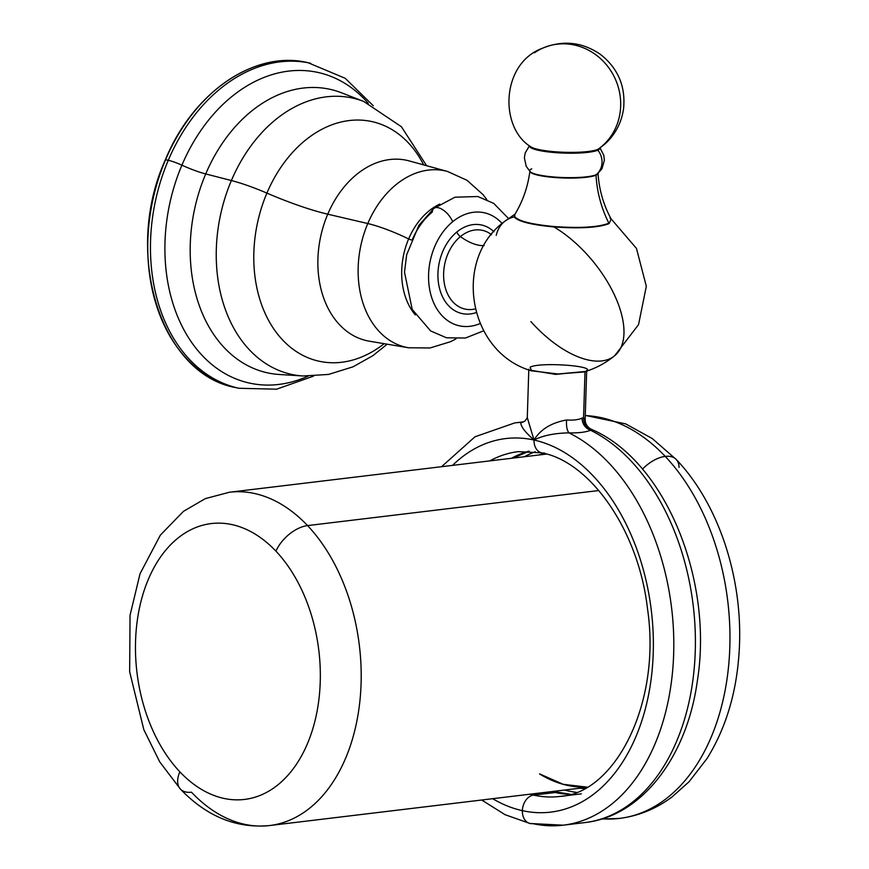 <?xml version="1.0" encoding="UTF-8"?>
<svg xmlns="http://www.w3.org/2000/svg" width="869" height="869" viewBox="0 0 869 869"><rect width="100%" height="100%" fill="white"/><g stroke="black" fill="none" stroke-linecap="round" stroke-linejoin="round"><path stroke-width="1.3" d="M486.77 199.501L483.012 194.613L467.011 180.296L447.535 171.465A90.343 66.174 102.5 0 0 367.793 223.539L327.754 214.187A92.375 67.673 -77.5 0 1 409.288 160.939A92.375 67.673 102.5 0 0 327.754 214.187L367.793 223.539A90.343 66.174 102.5 0 0 408.604 347.774A90.343 66.174 -77.5 0 1 367.793 223.539A90.343 66.174 -77.5 0 1 447.535 171.465L409.288 160.939M369.477 341.224A92.375 67.673 -77.5 0 1 327.754 214.187A85.379 14.306 23 0 1 266.902 193.103A122.714 89.898 -77.5 0 1 423.659 164.904A122.714 89.898 102.5 0 0 266.902 193.103A85.379 14.306 -157 0 0 327.754 214.187A92.375 67.673 102.5 0 0 369.477 341.224L408.604 347.774L430.036 347.969L450.62 341.68L455.997 338.877M439.779 204.096A65.034 47.643 102.5 0 0 408.636 238.942A41.962 7.028 -157 0 0 367.793 223.539A41.962 7.028 23 0 1 408.636 238.942A65.034 47.643 102.5 0 0 415.306 314.915A65.034 47.643 -77.5 0 1 408.636 238.942A65.034 47.643 -77.5 0 1 439.779 204.096M384.185 343.689A122.714 89.898 -77.5 0 1 277.309 333.772A122.714 89.898 -77.5 0 1 266.902 193.103A53.541 8.972 -157 0 0 231.382 180.535A141.484 103.639 -77.5 0 1 363.72 101.456A141.484 103.639 102.5 0 0 231.382 180.535A53.541 8.972 23 0 1 266.902 193.103A122.714 89.898 102.5 0 0 277.309 333.772A122.714 89.898 102.5 0 0 384.185 343.689M411.287 239.963L408.636 238.942L411.287 239.963M508.441 218.456L493.722 203.379L477.82 196.513L454.954 197.22L433.837 208.43A14.469 7.202 50.6 0 1 443.472 210.222A14.469 7.202 50.6 0 1 452.651 221.736A57.886 42.407 -77.5 0 1 502.119 223.518A57.886 42.407 102.5 0 0 452.651 221.736A14.469 7.202 -129.4 0 0 443.472 210.222A14.469 7.202 -129.4 0 0 433.837 208.43A14.469 7.202 -129.4 0 0 432.295 212.058A64.806 47.469 102.5 0 0 412.243 239.801M279.307 374.485A145.166 106.344 -77.5 0 1 205.725 173.941A145.166 106.344 102.5 0 0 279.307 374.485L303.096 375.984A141.484 103.639 -77.5 0 1 231.382 180.535L205.725 173.941A145.166 106.344 -77.5 0 1 341.506 92.798A145.166 106.344 102.5 0 0 205.725 173.941L231.382 180.535A141.484 103.639 102.5 0 0 303.096 375.984L328.547 374.43L353.042 366.816L372.877 355.671L387.183 344.189M452.651 221.736A57.886 42.407 102.5 0 0 430.818 294.569A57.886 42.407 102.5 0 0 480.036 323.561A57.886 42.407 -77.5 0 1 430.818 294.569A57.886 42.407 -77.5 0 1 452.651 221.736M181.903 165.175A159.049 116.511 -77.5 0 1 368.25 103.346A159.049 116.511 102.5 0 0 181.903 165.175A30.393 5.095 -157 0 0 205.725 173.941A30.393 5.095 23 0 1 181.903 165.175A15.914 2.672 -157 0 0 168.271 160.309A166.413 121.91 -77.5 0 1 310.7 63.285A166.413 121.91 102.5 0 0 168.271 160.309A15.914 2.672 23 0 1 181.903 165.175A159.049 116.511 102.5 0 0 186.857 334.989A159.049 116.511 102.5 0 0 308.006 376.179A159.049 116.511 -77.5 0 1 186.857 334.989A159.049 116.511 -77.5 0 1 181.903 165.175M456.801 232.034A45.34 33.207 102.5 0 0 439.366 287.78A45.34 33.207 102.5 0 0 476.082 312.623A45.34 33.207 -77.5 0 1 439.366 287.78A45.34 33.207 -77.5 0 1 456.801 232.034A5.79 2.879 -129.4 0 0 460.396 236.585A40.322 29.535 102.5 0 0 444.559 284.674A40.322 29.535 102.5 0 0 475.115 308.951A40.322 29.535 -77.5 0 1 444.559 284.674A40.322 29.535 -77.5 0 1 460.396 236.585A5.79 2.879 50.6 0 1 456.801 232.034A45.34 33.207 -77.5 0 1 493.94 231.762A45.34 33.207 102.5 0 0 456.801 232.034M491.517 234.695A40.322 29.535 102.5 0 0 460.396 236.585A46.307 23.039 -129.4 0 0 484.152 245.569A46.307 23.039 50.6 0 1 460.396 236.585A40.322 29.535 -77.5 0 1 491.517 234.695M373.268 105.757L345.221 78.308L307.995 62.687C255.106 49.739 193.124 91.973 165.403 159.711L165.403 159.711C122.801 253.075 160.493 374.745 236.227 387.683A166.413 121.91 -77.5 0 1 165.566 159.711A166.413 121.91 102.5 0 0 236.227 387.683L238.932 388.28A166.413 121.91 -77.5 0 1 168.271 160.309L165.566 159.711A166.413 121.91 -77.5 0 1 307.995 62.687A166.413 121.91 -77.5 0 1 309.342 62.992A166.413 121.91 102.5 0 0 307.995 62.687A166.413 121.91 102.5 0 0 165.566 159.711L168.271 160.309A166.413 121.91 102.5 0 0 238.932 388.28L276.581 389.193L313.568 376.114M514.285 216.913C517.815 221.41 531.035 224.767 553.966 226.961A86.824 43.189 50.6 0 1 617.251 301.402A86.824 43.189 50.6 0 1 622.867 341.919A86.824 43.189 50.6 0 1 614.698 355.703A86.824 43.189 -129.4 0 0 617.251 301.402A86.824 43.189 -129.4 0 0 588.15 255.692A86.824 43.189 -129.4 0 0 553.966 226.961C580.362 228.775 598.763 227.645 609.169 223.572L611.135 218.977L609.169 223.572C598.763 227.645 580.362 228.775 553.966 226.961C531.035 224.767 517.815 221.41 514.285 216.913A86.824 43.189 -129.4 0 0 504.368 221.606A86.824 43.189 50.6 0 1 514.285 216.913L514.665 216.522C518.152 221.008 531.285 224.354 554.042 226.548L554.042 226.548C580.264 228.373 598.535 227.254 608.865 223.192C598.545 227.254 580.264 228.373 554.042 226.548C531.285 224.354 518.152 221.008 514.665 216.522L514.926 214.317L514.285 216.913M530.916 321.617A86.824 43.189 -129.4 0 0 614.698 355.703C605.584 363.177 595.319 368.608 583.903 371.986L558.061 373.985L531.513 370.835L558.061 373.985L585.369 371.476L555.671 374.398L529.21 370.009L555.671 374.398L585.369 371.476C599.838 366.153 540.388 361.656 530.144 367.152L531.513 370.835C468.141 352.684 452.456 259.712 504.368 221.606A86.824 43.189 -129.4 0 0 496.199 235.38M586.227 371.269L585 371.975L583.566 417.652L582.013 418.13C578.537 419.77 573.388 420.39 566.577 419.988C551.25 422.768 540.399 429.449 534.022 440.029L527.287 417.554M514.741 214.621L514.665 216.522L514.741 214.621C522.845 201.304 527.896 186.792 529.905 171.074L530.318 171.812A34.26 5.801 1.8 0 0 561.287 177.461A34.26 5.801 1.8 0 0 596.221 174.702L596.025 175.158A114.284 106.268 -113.9 0 0 608.865 223.192A114.284 106.268 66.1 0 1 596.025 175.158A34.076 5.768 1.8 0 0 597.97 173.572A34.076 5.768 -178.2 0 1 596.025 175.158A34.076 5.768 -178.2 0 1 558.832 177.787A34.076 5.768 -178.2 0 1 529.927 171.443A34.076 5.768 1.8 0 0 558.832 177.787A34.076 5.768 1.8 0 0 596.025 175.158L596.221 174.702A34.26 5.801 1.8 0 0 597.557 173.919A34.26 5.801 -178.2 0 1 596.221 174.702A34.26 5.801 -178.2 0 1 561.287 177.461A34.26 5.801 -178.2 0 1 530.318 171.812A34.26 5.801 1.8 0 1 531.719 168.825M528.808 369.216L527.287 417.739L534.022 440.029C540.399 429.449 551.25 422.768 566.577 419.988C573.388 420.39 578.537 419.77 582.013 418.13L583.566 417.652L585.141 419.564L583.566 417.652L585 371.975M582.013 418.13C582.393 424.17 585.25 428.221 590.572 430.274C585.587 432.241 578.385 433.11 568.967 432.871C566.979 430.416 566.175 426.125 566.577 419.988C566.175 426.125 566.979 430.416 568.967 432.871C554.607 433.131 542.951 435.521 534.022 440.029C525.376 432.447 520.955 426.712 520.737 422.823L522.714 422.16M583.566 417.652C583.555 423.442 586.097 427.429 591.213 429.612L590.572 430.274A202.596 133.576 83.1 0 1 695.374 646.232A202.596 133.576 83.1 0 1 584.815 822.585A202.596 133.576 -96.9 0 0 695.374 646.232A202.596 133.576 -96.9 0 0 590.572 430.274L591.213 429.612C586.097 427.429 583.555 423.442 583.566 417.652M586.684 370.487L585.141 419.564C585.293 423.909 587.335 427.146 591.289 429.275L591.278 429.275C665.078 460.451 713.536 579.699 697.405 680.536C687.173 756.323 642.234 816.328 584.815 822.585L563.21 825.181A202.596 133.576 -96.9 0 0 673.779 648.839A202.596 133.576 -96.9 0 0 568.967 432.871A202.596 133.576 83.1 0 1 673.779 648.839A202.596 133.576 83.1 0 1 563.21 825.181L530.047 823.486A14.469 10.602 102.5 0 0 532.719 823.616A202.596 133.576 -96.9 0 0 563.21 825.181M522.291 422.247L521.367 422.356L522.291 422.247M529.634 145.938A35.14 5.953 1.8 0 0 558.278 152.825A35.14 5.953 1.8 0 0 597.818 150.185A17.369 16.142 66.1 0 1 596.221 174.702A17.369 16.142 -113.9 0 0 597.818 150.185A35.14 5.953 1.8 0 0 599.86 148.143A35.14 5.953 -178.2 0 1 597.818 150.185A35.14 5.953 -178.2 0 1 558.278 152.825A35.14 5.953 -178.2 0 1 529.634 145.938M521.367 422.356A202.596 133.576 -96.9 0 0 514.785 422.899A202.596 133.576 83.1 0 1 521.367 422.356L520.737 422.823C520.955 426.712 525.376 432.447 534.022 440.029A188.117 124.039 -96.9 0 0 452.543 465.382A188.117 124.039 83.1 0 1 534.022 440.029C542.951 435.521 554.607 433.131 568.967 432.871C578.385 433.11 585.587 432.241 590.572 430.274M581.35 793.853L559.745 796.449A173.648 114.491 83.1 0 1 533.62 795.102L555.226 792.506A173.648 114.491 83.1 0 1 551.554 791.605A173.648 114.491 -96.9 0 0 555.226 792.506A14.469 10.602 -77.5 0 1 557.898 792.626A14.469 10.602 102.5 0 0 555.226 792.506A173.648 114.491 -96.9 0 0 570.14 794.364A173.648 114.491 83.1 0 1 555.226 792.506L533.62 795.102A173.648 114.491 -96.9 0 0 559.745 796.449C614.741 793.723 661.689 703.684 647.481 608.637C638.476 529.449 589.443 461.396 541.702 452.858A14.469 10.602 -77.5 0 1 534.022 440.029A188.117 124.039 83.1 0 1 653.238 652.956A188.117 124.039 83.1 0 1 522.367 810.658A14.469 10.602 -77.5 0 1 533.62 795.102A173.648 114.491 83.1 0 1 529.949 794.212A173.648 114.491 -96.9 0 0 533.62 795.102A14.469 10.602 102.5 0 0 522.367 810.658A188.117 124.039 83.1 0 1 492.658 798.698A188.117 124.039 -96.9 0 0 522.367 810.658A14.469 10.602 102.5 0 0 530.047 823.486A14.469 10.602 -77.5 0 1 522.367 810.658A188.117 124.039 -96.9 0 0 653.238 652.956A188.117 124.039 -96.9 0 0 534.022 440.029A14.469 10.602 102.5 0 0 541.702 452.858A14.469 10.602 102.5 0 0 544.374 452.988M530.438 146.579A35.205 5.964 1.8 0 0 562.612 152.205A35.205 5.964 1.8 0 0 597.905 149.338L597.818 150.185L597.905 149.338A35.205 5.964 1.8 0 0 599.013 148.729A35.205 5.964 -178.2 0 1 597.905 149.338A35.205 5.964 -178.2 0 1 562.612 152.205A35.205 5.964 -178.2 0 1 530.438 146.579C499.056 126.961 501.185 63.013 542.723 48.143A57.886 53.824 66.1 0 1 567.989 44.037A57.886 53.824 66.1 0 1 600.751 58.81A57.886 53.824 66.1 0 1 597.905 149.338A57.886 53.824 -113.9 0 0 618.359 87.443A57.886 53.824 -113.9 0 0 567.989 44.037A57.886 53.824 -113.9 0 0 542.723 48.143A57.886 53.824 -113.9 0 0 534.478 52.77M518.239 451.641A173.648 114.491 -96.9 0 0 489.834 460.885A173.648 114.491 83.1 0 1 518.239 451.641L541.702 452.858M511.439 458.289A173.648 114.491 83.1 0 1 528.841 451.196A173.648 114.491 -96.9 0 0 511.439 458.289M599.795 147.958A35.205 5.964 -178.2 0 1 599.013 148.729L599.023 148.729M585.261 415.588A202.596 133.576 83.1 0 1 665.23 456.399A28.938 16.261 136.6 0 0 642.473 469.13A28.938 16.261 -43.4 0 1 665.23 456.399A202.596 133.576 83.1 0 1 727.722 673.888A202.596 133.576 83.1 0 1 619.38 818.424A202.596 133.576 -96.9 0 0 727.722 673.888A202.596 133.576 -96.9 0 0 665.23 456.399A202.596 133.576 -96.9 0 0 585.261 415.588M535.293 451.739A173.648 114.491 -96.9 0 0 524.398 456.725A173.648 114.491 83.1 0 1 535.293 451.739M564.513 790.051A173.648 114.491 -96.9 0 0 576.288 792.311A173.648 114.491 83.1 0 1 564.513 790.051M275.94 551.174A138.921 91.593 83.1 0 1 306.876 744.994A138.921 91.593 83.1 0 1 179.85 771.813A138.921 91.593 83.1 0 1 148.925 577.983A138.921 91.593 83.1 0 1 275.94 551.174A28.938 16.261 -43.4 0 1 307.561 525.593A167.858 110.678 83.1 0 1 359.342 705.791A167.858 110.678 83.1 0 1 269.564 825.55A167.858 110.678 -96.9 0 0 359.342 705.791A167.858 110.678 -96.9 0 0 307.561 525.593A28.938 16.261 136.6 0 0 275.94 551.174A138.921 91.593 -96.9 0 0 148.925 577.983A138.921 91.593 -96.9 0 0 179.85 771.813A138.921 91.593 -96.9 0 0 306.876 744.994A138.921 91.593 -96.9 0 0 275.94 551.174M180.426 789.095A28.938 16.261 -43.4 0 1 179.85 771.813A28.938 16.261 136.6 0 0 180.426 789.095A28.938 16.261 136.6 0 0 191.452 792.191A167.858 110.678 -96.9 0 0 269.564 825.55C236.411 828.624 206.703 816.469 180.426 789.095L159.744 761.917L143.82 729.656L129.655 671.78L130.046 615.285L140.028 573.768L160.363 535.13L183.457 511.352L205.323 498.621L229.438 492.234A167.858 110.678 83.1 0 1 307.561 525.593L598.86 490.529L307.561 525.593A167.858 110.678 -96.9 0 0 229.438 492.234L546.46 454.074M679.037 467.457A28.938 16.261 136.6 0 0 676.245 459.495A28.938 16.261 136.6 0 0 665.23 456.399A28.938 16.261 -43.4 0 1 676.245 459.495L652.282 438.573L625.68 423.887L585.271 415.404M602.282 818.815A202.596 133.576 -96.9 0 0 619.38 818.424L601.565 819.043M579.417 788.259A169.259 111.601 -96.9 0 0 584.652 788.455A169.259 111.601 83.1 0 1 579.417 788.259M544.331 453.488A169.259 111.601 -96.9 0 0 539.291 454.932A169.259 111.601 83.1 0 1 544.331 453.488M545.135 453.705A168.847 111.33 -96.9 0 0 541.43 454.683A168.847 111.33 83.1 0 1 545.135 453.705M581.557 787.998A168.847 111.33 -96.9 0 0 585.38 788.064A168.847 111.33 83.1 0 1 581.557 787.998M539.53 773.921A167.858 110.678 -96.9 0 0 587.042 787.118L563.145 784.305L539.638 773.91M341.506 92.798L363.72 101.456L401.445 126.765L426.592 165.707M433.837 208.43L418.88 225.364L406.67 254.769L404.498 272.182L412.21 309.429L430.633 330.937L446.536 337.802L465.48 338.019L483.631 330.817M610.994 218.727L636.466 248.415L646.33 286.281L638.541 324.648L614.698 355.703M515.078 214.078L504.368 221.606M610.049 218.032L611.309 219.292C603.51 205.051 599.078 189.703 598.013 173.213L602.011 168.662L604.357 160.363L603.836 155.41L600.055 148.002M527.287 417.739L524.854 421.161L522.193 422.269M529.449 145.786L525.202 152.933L524.376 157.854L526.201 166.283L530.318 171.812M530.047 823.486L505.161 814.742L481.687 800.012M441.561 466.696L475.006 436.77L514.785 422.899L523.649 421.834M570.444 794.277L553.14 791.42M529.145 451.217L513.014 458.093M599.002 148.74L605.791 143.276C615.654 133.859 621.574 122.355 623.562 108.766C625.767 86.444 618.065 68.325 600.468 54.41C582.263 41.994 563.014 39.909 542.723 48.143M619.38 818.424C638.454 816.013 655.965 808.887 671.9 797.047L689.074 781.742L707.062 758.485C726.495 727.157 737.249 690.355 739.345 648.068C742.952 578.222 718.717 503.846 676.245 459.495M586.575 787.39L269.564 825.55"/></g></svg>
